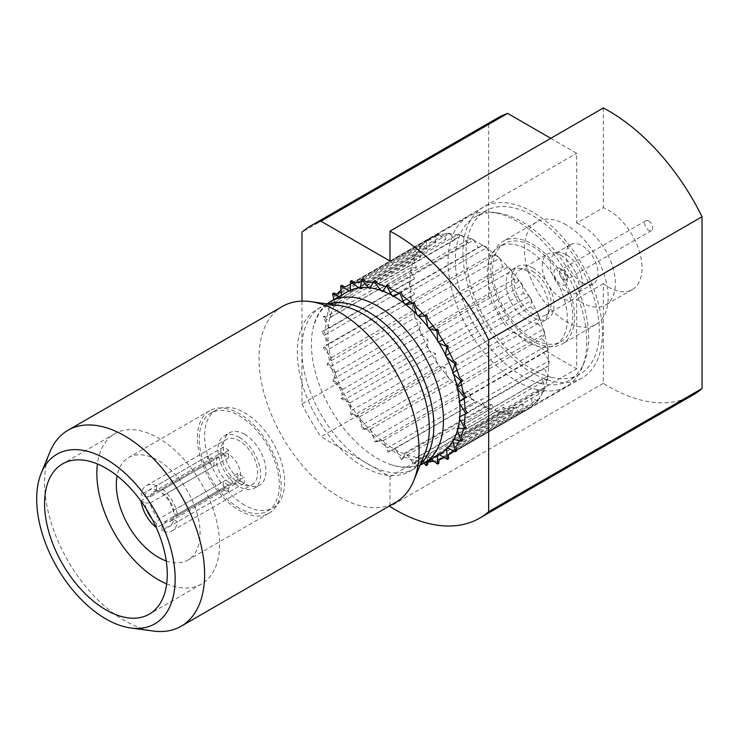 <?xml version="1.0" encoding="UTF-8"?>
<svg xmlns="http://www.w3.org/2000/svg" width="739" height="739" viewBox="0 0 739 739"><rect width="100%" height="100%" fill="white"/><g stroke="black" fill="none" stroke-linecap="round" stroke-linejoin="round"><path stroke-width="0.55" stroke-dasharray="3.69 2.77" d="M420.5 464.166A93.354 53.901 60 0 1 414.524 468.646A93.354 53.901 60 0 1 386.303 471.639A93.354 53.901 60 0 1 311.036 393.822A93.354 53.901 60 0 1 321.169 306.944A93.354 53.901 60 0 1 328.033 304.006M244.618 505.134A56.58 32.664 60 0 1 207.659 455.27A56.58 32.664 60 0 1 216.333 409.933A56.58 32.664 60 0 1 244.618 412.741A56.58 32.664 60 0 1 281.587 462.596A56.58 32.664 60 0 1 272.913 507.933A56.58 32.664 60 0 1 244.618 505.134M239.288 508.21A56.58 32.664 60 0 1 202.32 458.356A56.58 32.664 60 0 1 210.994 413.018A56.58 32.664 60 0 1 239.288 415.817A56.58 32.664 60 0 1 276.247 465.681A56.58 32.664 60 0 1 267.573 511.019A56.58 32.664 60 0 1 239.288 508.21M239.288 437.377A30.179 17.422 60 0 1 259.001 463.972A30.179 17.422 60 0 1 254.373 488.146A30.179 17.422 60 0 1 239.288 486.65A30.179 17.422 60 0 1 219.575 460.064A30.179 17.422 60 0 1 224.194 435.881A30.179 17.422 60 0 1 239.288 437.377M244.618 434.292A30.179 17.422 60 0 1 264.331 460.887A30.179 17.422 60 0 1 259.703 485.07A30.179 17.422 60 0 1 244.618 483.574A30.179 17.422 60 0 1 224.905 456.979A30.179 17.422 60 0 1 229.533 432.805A30.179 17.422 60 0 1 244.618 434.292M223.28 489.2L156.603 527.701L156.603 523.332L159.264 518.649L223.28 481.689L223.28 489.2A26.031 15.029 -120 0 0 225.949 490.964A26.031 15.029 -120 0 0 228.619 492.285L228.619 484.766L164.603 521.725L161.933 526.408A20.747 11.981 60 0 0 173.693 519.619L177.48 521.808A26.031 15.029 60 0 1 172.279 530.75A26.031 15.029 60 0 1 161.933 530.778L228.619 492.285M239.288 483.269A26.031 15.029 -120 0 0 252.295 484.553A26.031 15.029 -120 0 0 256.285 463.695A26.031 15.029 -120 0 0 239.288 440.767A26.031 15.029 -120 0 0 226.273 439.474A26.031 15.029 -120 0 0 222.282 460.332A26.031 15.029 -120 0 0 239.288 483.269M223.28 454.661A16.979 9.801 60 0 1 225.949 455.852A16.979 9.801 60 0 1 228.619 457.746L228.619 450.227A26.031 15.029 -120 0 0 225.949 448.462A26.031 15.029 -120 0 0 223.28 447.15L223.28 454.661L159.264 491.62L156.603 490.012A20.747 11.981 60 0 0 144.844 496.802L141.057 494.622A26.031 15.029 60 0 1 146.257 485.671A26.031 15.029 60 0 1 156.603 485.643L223.28 447.15M228.619 450.227L161.933 488.728A26.031 15.029 60 0 1 177.48 515.646L244.156 477.145L237.653 473.394L173.637 510.353L173.693 513.457A20.747 11.981 60 0 0 161.933 493.098L161.933 488.728M237.653 473.394A16.979 9.801 60 0 1 237.653 479.546L244.156 483.306A26.031 15.029 -120 0 0 244.156 477.145M244.156 483.306L177.48 521.808M159.264 518.649A16.979 9.801 60 0 1 150.229 503L144.844 502.963A20.747 11.981 60 0 0 146.627 509.522M141.131 501.328A26.031 15.029 60 0 1 141.057 500.783L207.742 462.281L214.245 466.041L150.229 503M214.245 466.041A16.979 9.801 60 0 1 214.245 459.88L207.742 456.12A26.031 15.029 -120 0 0 207.742 462.281M144.844 496.802L150.229 496.839L214.245 459.88M150.229 496.839A16.979 9.801 60 0 1 153.444 491.971A16.979 9.801 60 0 1 159.264 491.62M228.619 482.031A16.979 9.801 60 0 1 217.525 467.076A16.979 9.801 60 0 1 220.13 453.478A16.979 9.801 60 0 1 228.619 454.319A16.979 9.801 60 0 1 239.704 469.274A16.979 9.801 60 0 1 237.099 482.872A16.979 9.801 60 0 1 228.619 482.031M228.619 484.766A16.979 9.801 60 0 1 225.949 483.574A16.979 9.801 60 0 1 223.28 481.689M332.716 300.274A98.638 56.949 -120 0 0 330.813 304.052L414.828 255.546A98.638 56.949 -120 0 0 413.471 258.89L329.455 307.396A98.638 56.949 -120 0 0 327.026 316.126L411.041 267.62A98.638 56.949 -120 0 0 410.422 271.204L326.407 319.719A98.638 56.949 -120 0 0 325.594 329.723L409.609 281.208A98.638 56.949 -120 0 0 409.628 286.039L325.613 334.545A98.638 56.949 -120 0 0 326.527 345.538L410.551 297.032A98.638 56.949 -120 0 0 411.244 301.558L327.229 350.064A98.638 56.949 -120 0 0 329.76 361.583L413.785 313.077A98.638 56.949 -120 0 0 415.115 317.761L331.09 366.267A98.638 56.949 -120 0 0 335.183 378.026L419.207 329.52A98.638 56.949 -120 0 0 421.424 334.869L337.409 383.384A98.638 56.949 -120 0 0 342.961 394.922L426.985 346.415A98.638 56.949 -120 0 0 429.341 350.711L345.325 399.226A98.638 56.949 -120 0 0 352.087 410.173L436.102 361.667A98.638 56.949 -120 0 0 439.169 366.073L355.145 414.579A98.638 56.949 -120 0 0 362.923 424.546L446.938 376.04A98.638 56.949 -120 0 0 450.365 379.966L366.35 428.472A98.638 56.949 -120 0 0 374.867 437.118L458.882 388.612A98.638 56.949 -120 0 0 462.9 392.206L378.885 440.712A98.638 56.949 -120 0 0 387.855 447.695L471.879 399.189A98.638 56.949 -120 0 0 475.685 401.739L391.661 450.245A98.638 56.949 -120 0 0 395.319 452.471A98.638 56.949 -120 0 0 400.769 455.372L484.793 406.866A98.638 56.949 -120 0 0 488.174 408.418L404.159 456.924A98.638 56.949 -120 0 0 412.842 460L496.867 411.494A98.638 56.949 -120 0 0 500.802 412.445L416.787 460.951A98.638 56.949 -120 0 0 425.017 461.949L509.032 413.443A98.638 56.949 -120 0 0 512.072 413.443L431.982 459.686M341.085 291.84L420.824 245.801A98.638 56.949 -120 0 0 418.837 248.415L334.822 296.921A98.638 56.949 -120 0 0 333.695 298.63M346.961 285.975L429.073 238.568A98.638 56.949 -120 0 0 426.274 240.517L342.259 289.023A98.638 56.949 -120 0 0 340.947 290.094M354.831 282.972L438.855 234.466A98.638 56.949 -120 0 0 435.798 235.362L351.782 283.868A98.638 56.949 -120 0 0 350.452 284.367M365.62 281.91L449.635 233.404A98.638 56.949 -120 0 0 446.596 233.404L362.581 281.91A98.638 56.949 -120 0 0 361.371 281.975M377.795 283.859L461.81 235.353A98.638 56.949 -120 0 0 457.866 234.402L373.851 282.908A98.638 56.949 -120 0 0 373.019 282.741M389.859 288.487L473.884 239.981A98.638 56.949 -120 0 0 470.494 238.429L386.479 286.935A98.638 56.949 -120 0 0 385.878 286.677M532.68 212.084A98.638 56.949 -120 0 0 483.361 207.197A98.638 56.949 -120 0 0 468.24 286.242A98.638 56.949 -120 0 0 532.68 373.167A98.638 56.949 -120 0 0 581.999 378.045A98.638 56.949 -120 0 0 597.121 299.009A98.638 56.949 -120 0 0 532.68 212.084M550.804 138.313L576.688 153.259L576.688 223.058L603.366 207.659A47.148 27.223 -120 0 1 608.696 210.236A47.148 27.223 -120 0 1 639.503 251.787A47.148 27.223 -120 0 1 632.27 289.568A47.148 27.223 -120 0 1 608.696 287.231A47.148 27.223 -120 0 1 603.366 283.656L603.366 383.347A168.797 97.456 -120 0 0 608.696 386.562A168.797 97.456 -120 0 0 693.099 394.922M603.366 383.347L389.98 506.538M576.688 223.058A47.148 27.223 60 0 1 582.027 225.635A47.148 27.223 60 0 1 612.825 267.185A47.148 27.223 60 0 1 605.601 304.967A47.148 27.223 60 0 1 582.027 302.639A47.148 27.223 60 0 1 576.688 299.055L576.688 368.853L507.647 328.994L320.938 436.786L389.98 476.646L576.688 368.853M566.286 254.743A22.632 13.071 -120 0 0 554.971 253.625A22.632 13.071 -120 0 0 551.506 271.758A22.632 13.071 -120 0 0 566.286 291.702A22.632 13.071 -120 0 0 577.602 292.82A22.632 13.071 -120 0 0 581.076 274.686A22.632 13.071 -120 0 0 566.286 254.743M582.027 282.612A22.632 13.071 60 0 1 567.238 262.668A22.632 13.071 60 0 1 570.711 244.535A22.632 13.071 60 0 1 582.027 245.653A22.632 13.071 60 0 1 596.807 265.597A22.632 13.071 60 0 1 593.343 283.739A22.632 13.071 60 0 1 582.027 282.612M532.68 340.975A59.222 34.188 60 0 1 493.994 288.792A59.222 34.188 60 0 1 503.074 241.339A59.222 34.188 60 0 1 532.68 244.267A59.222 34.188 60 0 1 571.367 296.459A59.222 34.188 60 0 1 562.287 343.912A59.222 34.188 60 0 1 532.68 340.975M566.286 224.868A59.222 34.188 -120 0 0 536.68 221.931A59.222 34.188 -120 0 0 527.6 269.393A59.222 34.188 -120 0 0 566.286 321.576A59.222 34.188 -120 0 0 595.902 324.504A59.222 34.188 -120 0 0 604.973 277.051A59.222 34.188 -120 0 0 566.286 224.868M532.68 338.822A56.58 32.664 60 0 1 495.721 288.967A56.58 32.664 60 0 1 504.386 243.621A56.58 32.664 60 0 1 532.68 246.429A56.58 32.664 60 0 1 569.64 296.284A56.58 32.664 60 0 1 560.975 341.621A56.58 32.664 60 0 1 532.68 338.822M527.35 341.898A56.58 32.664 60 0 1 490.382 292.044A56.58 32.664 60 0 1 499.056 246.706A56.58 32.664 60 0 1 527.35 249.505A56.58 32.664 60 0 1 564.31 299.369A56.58 32.664 60 0 1 555.636 344.707A56.58 32.664 60 0 1 527.35 341.898M527.35 271.065A30.179 17.422 60 0 1 547.063 297.66A30.179 17.422 60 0 1 542.435 321.834A30.179 17.422 60 0 1 527.35 320.347A30.179 17.422 60 0 1 507.628 293.752A30.179 17.422 60 0 1 512.256 269.569A30.179 17.422 60 0 1 527.35 271.065M532.68 267.989A30.179 17.422 60 0 1 552.393 294.575A30.179 17.422 60 0 1 547.765 318.758A30.179 17.422 60 0 1 532.68 317.262A30.179 17.422 60 0 1 512.968 290.667A30.179 17.422 60 0 1 517.596 266.493A30.179 17.422 60 0 1 532.68 267.989M532.68 271.37A26.031 15.029 60 0 1 549.687 294.307A26.031 15.029 60 0 1 545.696 315.165A26.031 15.029 60 0 1 532.68 313.872A26.031 15.029 60 0 1 515.674 290.944A26.031 15.029 60 0 1 519.665 270.086A26.031 15.029 60 0 1 532.68 271.37M560.689 255.204A26.031 15.029 60 0 1 577.686 278.141A26.031 15.029 60 0 1 573.704 298.999A26.031 15.029 60 0 1 560.689 297.706A26.031 15.029 60 0 1 543.682 274.769A26.031 15.029 60 0 1 547.673 253.911A26.031 15.029 60 0 1 560.689 255.204M648.703 221.016A5.663 3.27 60 0 1 652.398 226.005A5.663 3.27 60 0 1 651.53 230.54A5.663 3.27 60 0 1 648.703 230.254A5.663 3.27 60 0 1 645.008 225.275A5.663 3.27 60 0 1 645.877 220.739A5.663 3.27 60 0 1 648.703 221.016M536.782 389.527A98.075 56.626 -120 0 0 566.425 386.386A98.075 56.626 -120 0 0 582.175 367.431A98.075 56.626 -120 0 0 568.383 276.617A98.075 56.626 -120 0 0 497.994 213.377A98.075 56.626 -120 0 0 492.645 212.361A98.075 56.626 -120 0 0 468.36 216.518A98.075 56.626 -120 0 0 457.709 307.784A98.075 56.626 -120 0 0 536.782 389.527M496.867 411.494L496.396 410.884A98.075 56.626 -120 0 0 498.733 411.503A98.075 56.626 -120 0 0 501.042 412.011A98.075 56.626 -120 0 0 508.589 412.916A98.075 56.626 -120 0 0 512.173 412.916A98.075 56.626 -120 0 0 519.277 411.946A98.075 56.626 -120 0 0 522.87 410.893A98.075 56.626 -120 0 0 528.376 408.353A98.075 56.626 -120 0 0 529.041 407.956A98.075 56.626 -120 0 0 532.348 405.656A98.075 56.626 -120 0 0 537.336 400.806A98.075 56.626 -120 0 0 539.682 397.721A98.075 56.626 -120 0 0 543.35 391.18A98.075 56.626 -120 0 0 544.948 387.236A98.075 56.626 -120 0 0 547.174 379.227A98.075 56.626 -120 0 0 547.904 375.006A98.075 56.626 -120 0 0 548.652 365.833A98.075 56.626 -120 0 0 548.624 360.133A98.075 56.626 -120 0 0 547.784 350.055A98.075 56.626 -120 0 0 546.962 344.716A98.075 56.626 -120 0 0 544.634 334.157A98.075 56.626 -120 0 0 543.063 328.643A98.075 56.626 -120 0 0 539.313 317.862A98.075 56.626 -120 0 0 536.699 311.544A98.075 56.626 -120 0 0 531.6 300.967A98.075 56.626 -120 0 0 528.819 295.896A98.075 56.626 -120 0 0 522.621 285.854A98.075 56.626 -120 0 0 519.018 280.654A98.075 56.626 -120 0 0 511.887 271.509A98.075 56.626 -120 0 0 507.85 266.89A98.075 56.626 -120 0 0 500.044 258.955A98.075 56.626 -120 0 0 495.296 254.715A98.075 56.626 -120 0 0 487.075 248.313A98.075 56.626 -120 0 0 482.585 245.311A98.075 56.626 -120 0 0 474.235 240.618A98.075 56.626 -120 0 0 470.244 238.789A98.075 56.626 -120 0 0 462.281 235.953A98.075 56.626 -120 0 0 459.944 235.344A98.075 56.626 -120 0 0 457.626 234.836L457.866 234.402M327.1 303.877A93.354 53.901 -120 0 0 313.114 327.996A93.354 53.901 -120 0 0 392.261 465.08A93.354 53.901 -120 0 0 395.91 466.087A93.354 53.901 -120 0 0 420.149 465.034M347.302 291.85A93.354 53.901 -120 0 0 341.446 296.219A93.354 53.901 -120 0 0 340.319 297.327A93.354 53.901 -120 0 0 334.97 304.459A93.354 53.901 -120 0 0 334.148 305.955A93.354 53.901 -120 0 0 330.527 315.045A93.354 53.901 -120 0 0 330.037 316.865A93.354 53.901 -120 0 0 328.365 326.527A93.354 53.901 -120 0 0 328.181 328.596A93.354 53.901 -120 0 0 328.245 341.714A93.354 53.901 -120 0 0 328.449 344.004A93.354 53.901 -120 0 0 330.351 356.235A93.354 53.901 -120 0 0 330.878 358.618A93.354 53.901 -120 0 0 334.444 371.255A93.354 53.901 -120 0 0 335.294 373.694A93.354 53.901 -120 0 0 341.316 388.252A93.354 53.901 -120 0 0 342.48 390.645A93.354 53.901 -120 0 0 348.836 402.238A93.354 53.901 -120 0 0 350.231 404.519A93.354 53.901 -120 0 0 358.489 416.473A93.354 53.901 -120 0 0 360.096 418.551A93.354 53.901 -120 0 0 369.361 429.202A93.354 53.901 -120 0 0 371.126 431.013A93.354 53.901 -120 0 0 382.045 440.777A93.354 53.901 -120 0 0 383.911 442.218A93.354 53.901 -120 0 0 394.22 449.063A93.354 53.901 -120 0 0 396.113 450.116A93.354 53.901 -120 0 0 405.231 454.3A93.354 53.901 -120 0 0 407.032 454.956A93.354 53.901 -120 0 0 412.445 456.545A93.354 53.901 -120 0 0 417.729 457.533A93.354 53.901 -120 0 0 419.429 457.727A93.354 53.901 -120 0 0 427.622 457.709A93.354 53.901 -120 0 0 429.23 457.506A93.354 53.901 -120 0 0 437.516 455.141A93.354 53.901 -120 0 0 438.92 454.485A93.354 53.901 -120 0 0 440.666 453.552M551.331 377.315A94.306 54.446 -120 0 0 579.829 374.294A94.306 54.446 -120 0 0 590.064 286.538A94.306 54.446 -120 0 0 514.03 207.936A94.306 54.446 -120 0 0 485.532 210.957A94.306 54.446 -120 0 0 475.297 298.713A94.306 54.446 -120 0 0 551.331 377.315M540.662 383.476A94.306 54.446 -120 0 0 569.159 380.456A94.306 54.446 -120 0 0 584.3 362.221A94.306 54.446 -120 0 0 571.044 274.908A94.306 54.446 -120 0 0 503.361 214.098A94.306 54.446 -120 0 0 498.215 213.118A94.306 54.446 -120 0 0 474.863 217.118A94.306 54.446 -120 0 0 464.628 304.874A94.306 54.446 -120 0 0 540.662 383.476M339.755 305.604A93.354 53.901 -120 0 0 316.634 309.558A93.354 53.901 -120 0 0 306.5 396.437A93.354 53.901 -120 0 0 381.777 474.253A93.354 53.901 -120 0 0 409.988 471.26A93.354 53.901 -120 0 0 424.98 453.21M282.474 306.408A113.159 65.337 -120 0 0 270.197 411.715A113.159 65.337 -120 0 0 361.436 506.039A113.159 65.337 -120 0 0 395.633 502.409M166.238 560.929A59.222 34.188 -120 0 0 169.915 562.019A59.222 34.188 -120 0 0 187.808 560.116A59.222 34.188 -120 0 0 194.237 505.005A59.222 34.188 -120 0 0 146.488 455.64A59.222 34.188 -120 0 0 128.586 457.543A59.222 34.188 -120 0 0 117.104 475.814M227.575 408.833A59.222 34.188 -120 0 0 209.673 410.727A59.222 34.188 -120 0 0 203.243 465.838A59.222 34.188 -120 0 0 250.992 515.203A59.222 34.188 -120 0 0 268.894 513.3A59.222 34.188 -120 0 0 275.324 458.189A59.222 34.188 -120 0 0 227.575 408.833M166.681 583.884A86.759 50.086 -120 0 0 175.355 586.748A86.759 50.086 -120 0 0 201.581 583.958A86.759 50.086 -120 0 0 210.994 503.231A86.759 50.086 -120 0 0 141.047 430.911A86.759 50.086 -120 0 0 114.822 433.691A86.759 50.086 -120 0 0 97.446 463.953M49.846 452.102A113.159 65.337 -120 0 0 65.753 556.883A113.159 65.337 -120 0 0 146.969 629.859A113.159 65.337 -120 0 0 153.149 631.032M603.366 107.968L603.366 207.659M603.366 283.656L576.688 299.055M301.965 301.124L301.965 403.919L488.673 296.117A168.797 97.456 -120 0 0 507.647 328.994M488.673 296.117L488.673 124.355L301.965 232.148M497.624 117.954A168.797 97.456 -120 0 0 488.673 124.355M389.98 261.052L576.688 153.259M389.98 505.679L389.98 476.646M301.965 403.919A168.797 97.456 -120 0 0 320.938 436.786M373.851 282.908L375.181 280.46M386.479 286.935L387.901 284.931M467.334 413.036L549.068 365.629A98.638 56.949 -120 0 0 549.04 360.808L465.025 409.314M466.17 427.715L463.612 427.733L547.627 379.227A98.638 56.949 -120 0 0 548.246 375.634L464.231 424.149M463.455 428.491A98.638 56.949 -120 0 0 463.612 427.733M462.586 440.472L459.824 439.807L543.839 391.3A98.638 56.949 -120 0 0 545.197 387.957L461.182 436.463M459.372 440.786A98.638 56.949 -120 0 0 459.824 439.807M456.684 450.873L453.829 449.552L537.844 401.046A98.638 56.949 -120 0 0 539.839 398.432L455.815 446.938M452.97 450.541A98.638 56.949 -120 0 0 453.829 449.552M448.684 458.577L445.58 456.785L529.595 408.279A98.638 56.949 -120 0 0 532.394 406.33L448.379 454.836M444.259 457.57A98.638 56.949 -120 0 0 444.638 457.358A98.638 56.949 -120 0 0 445.58 456.785M438.855 463.307L435.807 460.887L519.822 412.38A98.638 56.949 -120 0 0 522.87 411.484L443.659 457.219M433.996 461.284A98.638 56.949 -120 0 0 435.807 460.887M427.53 464.905L425.017 461.949M416.787 460.951L415.457 463.399L412.842 460M404.159 456.924L402.737 458.928L400.769 455.372M391.661 450.245L389.398 451.39L387.855 447.695M378.885 440.712L376.262 441.128L374.867 437.118M366.35 428.472L363.791 428.491L362.923 424.546M355.145 414.579L352.392 413.914L352.087 410.173M345.325 399.226L342.462 397.896L342.961 394.922M337.409 383.384L334.351 380.991L335.183 378.026M331.09 366.267L328.328 363.773L329.76 361.583M327.229 350.064L324.615 346.905L326.527 345.538M325.613 334.545L323.303 330.823L325.594 329.723M326.407 319.719L324.467 316.153L327.026 316.126M329.455 307.396L328.051 303.387L330.813 304.052M334.822 296.921L333.954 292.986M342.259 289.023L341.954 285.282M351.782 283.868L351.782 280.552M362.581 281.91L363.108 278.954M402.783 296.163L486.798 247.657A98.638 56.949 -120 0 0 482.992 245.108L398.968 293.614M415.771 306.74L499.786 258.234A98.638 56.949 -120 0 0 495.767 254.641L411.752 303.147M427.715 319.313L511.73 270.807A98.638 56.949 -120 0 0 508.303 266.881L424.288 315.396M438.55 333.686L522.565 285.18A98.638 56.949 -120 0 0 519.508 280.774L435.493 329.28M447.668 348.937L531.692 300.431A98.638 56.949 -120 0 0 529.327 296.127L445.312 344.642M455.446 365.833L539.47 317.327A98.638 56.949 -120 0 0 537.244 311.969L453.229 360.484M460.877 382.275L544.892 333.769A98.638 56.949 -120 0 0 543.562 329.086L459.538 377.592M464.101 398.321L548.126 349.815A98.638 56.949 -120 0 0 547.423 345.289L463.408 393.795M461.81 235.353L467.473 242.697L470.494 238.429M380.936 290.445L382.118 291.979L382.747 291.092M382.118 291.979L467.473 242.697M473.884 239.981L478.068 247.574L482.992 245.108M391.855 295.286L392.723 296.856L393.748 296.339M392.723 296.856L393.675 296.302M398.663 293.42L478.068 247.574M486.798 247.657L490.086 255.528L495.767 254.641M404.057 303.184L404.741 304.81L405.923 304.625M404.741 304.81L405.554 304.339M410.071 301.734L490.086 255.528M499.786 258.234L502.834 266.927L508.303 266.881M416.842 314.389L417.48 316.2L418.616 316.19M417.48 316.2L418.209 315.784M422.412 313.354L502.834 266.927M511.73 270.807L513.614 279.36L519.508 280.774M427.872 326.85L428.269 328.633L429.479 328.929M428.269 328.633L428.953 328.236M432.989 325.908L513.614 279.36M522.565 285.18L523.23 293.3L529.327 296.127M437.737 340.882L437.876 342.573L439.132 343.164M437.876 342.573L438.55 342.185M442.522 339.894L523.23 293.3M531.692 300.431L530.62 306.787L537.244 311.969M445.488 354.757L445.266 356.069L446.652 357.149M445.266 356.069L445.94 355.681M449.931 353.371L530.62 306.787M539.47 317.327L537.65 323.765L543.562 329.086M452.684 371.699L452.305 373.047L453.524 374.146M452.305 373.047L453.007 372.641M457.118 370.267L537.65 323.765M544.892 333.769L541.807 338.48L547.423 345.289M459.519 401.397L458.679 401.998L459.723 403.688M458.679 401.998L459.529 401.508M464.175 398.829L544.024 352.725L549.04 360.808M548.126 349.815L544.024 352.725M549.068 365.629L544.098 368.022L548.246 375.634M459.787 416.805L458.753 417.304L459.603 418.874M458.753 417.304L544.098 368.022M547.627 379.227L542.158 379.264L545.197 387.957M457.931 428.537L456.804 428.537L457.441 430.357M456.804 428.537L542.158 379.264M543.839 391.3L537.955 389.878L539.839 398.432M453.82 439.446L452.601 439.151L452.998 440.943M452.601 439.151L537.955 389.878M537.844 401.046L531.738 398.21L532.394 406.33M447.649 448.074L446.393 447.492L446.522 449.183M446.393 447.492L531.738 398.21M529.595 408.279L522.87 404.399L522.87 411.484M438.984 454.522L437.516 453.672L437.516 455.372M437.516 453.672L522.87 404.399M519.822 412.38L513.208 407.124L512.072 413.443M431.16 459.03L427.853 456.406L426.948 461.469M427.853 456.406L513.208 407.124M509.032 413.443L503.684 407.152L500.802 412.445M424.047 463.141L418.329 456.434L414.126 464.166L405.85 453.423L401.397 459.695L395.245 448.545L388.067 452.157L383.236 440.592L374.932 441.894L370.488 429.193L362.452 429.257L359.699 416.768L351.053 414.681L350.092 402.829L341.132 398.663L342.702 389.333L333.021 381.758L335.672 372.354L326.998 364.539L331.515 357.648L323.276 347.672L329.289 343.404L321.973 331.589L329.215 328.098L323.128 316.92L331.164 316.855L326.721 304.163L335.367 306.242L333.899 299.591M418.329 456.434L503.684 407.152M414.126 464.166L415.457 463.399M405.85 453.423L491.204 404.15L488.424 408.057A98.075 56.626 -120 0 0 496.396 410.884L491.204 404.15M484.793 406.866L484.442 406.228A98.075 56.626 -120 0 0 488.424 408.057L488.174 408.418M401.397 459.695L402.737 458.928M395.245 448.545L476.092 401.536A98.075 56.626 -120 0 0 484.442 406.228L480.599 399.272M471.879 399.189L471.602 398.533A98.075 56.626 -120 0 0 476.092 401.536L475.685 401.739M388.067 452.157L389.398 451.39M383.236 440.592L468.581 391.31L463.371 392.132A98.075 56.626 -120 0 0 471.602 398.533L468.581 391.31M458.882 388.612L458.633 387.892A98.075 56.626 -120 0 0 463.371 392.132L462.9 392.206M374.932 441.894L376.262 441.128M370.488 429.193L455.843 379.92L450.827 379.957A98.075 56.626 -120 0 0 458.633 387.892L455.843 379.92M446.938 376.04L446.781 375.329A98.075 56.626 -120 0 0 450.827 379.957L450.365 379.966M362.452 429.257L363.791 428.491M359.699 416.768L445.054 367.486L439.659 366.193A98.075 56.626 -120 0 0 446.781 375.329L445.054 367.486M436.102 361.667L436.047 360.992A98.075 56.626 -120 0 0 439.659 366.193L439.169 366.073M351.053 414.681L352.392 413.914M350.092 402.829L435.447 353.547L429.849 350.951A98.075 56.626 -120 0 0 436.047 360.992L435.447 353.547M426.985 346.415L427.068 345.88A98.075 56.626 -120 0 0 429.849 350.951L429.341 350.711M341.132 398.663L342.462 397.896M342.702 389.333L428.057 340.06L421.969 335.303A98.075 56.626 -120 0 0 427.068 345.88L428.057 340.06M419.207 329.52L419.355 328.984A98.075 56.626 -120 0 0 421.969 335.303L421.424 334.869M333.021 381.758L334.351 380.991M335.672 372.354L421.018 323.082L415.604 318.204A98.075 56.626 -120 0 0 419.355 328.984L421.018 323.082M413.785 313.077L414.034 312.689A98.075 56.626 -120 0 0 415.604 318.204L415.115 317.761M326.998 364.539L328.328 363.773M331.515 357.648L416.87 308.366L411.715 302.122A98.075 56.626 -120 0 0 414.034 312.689L416.87 308.366M410.551 297.032L410.893 296.792A98.075 56.626 -120 0 0 411.715 302.122L411.244 301.558M323.276 347.672L324.615 346.905M329.289 343.404L414.644 294.122L410.043 286.704A98.075 56.626 -120 0 0 410.893 296.792L414.644 294.122M409.609 281.208L410.016 281.014A98.075 56.626 -120 0 0 410.043 286.704L409.628 286.039M321.973 331.589L323.303 330.823M329.215 328.098L414.57 278.825L410.773 271.841A98.075 56.626 -120 0 0 410.016 281.014L414.57 278.825M411.041 267.62L411.503 267.62A98.075 56.626 -120 0 0 410.773 271.841L410.422 271.204M323.128 316.92L324.467 316.153M331.164 316.855L416.519 267.583L413.729 259.611A98.075 56.626 -120 0 0 411.503 267.62L416.519 267.583M414.828 255.546L415.318 255.666A98.075 56.626 -120 0 0 413.729 259.611L413.471 258.89M326.721 304.163L328.051 303.387M335.367 306.242L420.722 256.969L418.995 249.126A98.075 56.626 -120 0 0 415.318 255.666L420.722 256.969M420.824 245.801L421.341 246.041A98.075 56.626 -120 0 0 418.995 249.126L418.837 248.415M338.933 296.681L341.584 297.909L341.363 295.277M341.584 297.909L426.93 248.637L426.329 241.191A98.075 56.626 -120 0 0 421.341 246.041L426.93 248.637M429.073 238.568L429.627 238.891A98.075 56.626 -120 0 0 426.329 241.191L426.274 240.517M349.048 290.917L350.452 291.729L350.452 290.261M350.452 291.729L435.807 242.447L435.807 235.953A98.075 56.626 -120 0 0 430.301 238.485A98.075 56.626 -120 0 0 429.627 238.891L435.807 242.447M438.855 234.466L439.4 234.9A98.075 56.626 -120 0 0 435.807 235.953L435.798 235.362M449.635 233.404L454.993 239.695L457.626 234.836A98.075 56.626 -120 0 0 450.088 233.93A98.075 56.626 -120 0 0 446.504 233.93A98.075 56.626 -120 0 0 439.4 234.9L445.469 239.713L446.596 233.404M368.539 287.674L369.639 288.967L454.993 239.695M369.639 288.967L370.239 287.868M358.738 287.896L360.115 288.995L360.346 287.693M360.115 288.995L445.469 239.713M457.099 386.774L456.453 387.753L457.617 389.167M456.453 387.753L457.219 387.319M461.524 384.825L541.807 338.48M177.48 515.646L173.693 513.457M161.933 530.778L161.933 526.408M156.603 523.332A20.747 11.981 60 0 1 151.818 518.501M141.057 500.783L144.844 502.963M161.933 493.098L164.603 494.696A16.979 9.801 60 0 1 173.637 510.353M173.693 519.619L173.637 516.506A16.979 9.801 60 0 1 170.423 521.374A16.979 9.801 60 0 1 164.603 521.725M207.742 456.12L141.057 494.622M156.603 485.643L156.603 490.012M164.603 494.696L228.619 457.746M173.637 516.506L237.653 479.546M563.358 279.536A5.663 3.27 60 0 1 559.654 274.548A5.663 3.27 60 0 1 560.522 270.012A5.663 3.27 60 0 1 563.358 270.298A5.663 3.27 60 0 1 567.053 275.277A5.663 3.27 60 0 1 566.185 279.813A5.663 3.27 60 0 1 563.358 279.536M560.689 268.756A9.431 5.441 -120 0 0 554.019 272.608A9.431 5.441 -120 0 0 560.689 284.155A9.431 5.441 -120 0 0 567.358 280.303A9.431 5.441 -120 0 0 560.689 268.756M353.03 304.958L349.741 304.043C338.638 302.168 331.09 302.861 327.1 306.131C321.687 307.978 317.022 315.267 313.114 327.996M432.176 442.042C428.269 454.771 423.604 462.06 418.191 463.907C414.016 467.205 406.468 467.898 395.55 465.995L392.261 465.08M210.994 413.018L216.333 409.933M254.373 488.146L259.703 485.07M172.279 530.75L252.295 484.553M153.444 491.971L220.13 453.478M483.361 207.197L346 286.51M632.27 289.568L605.601 304.967M570.711 244.535L554.971 253.625M536.68 221.931L503.074 241.339M499.056 246.706L504.386 243.621M542.435 321.834L547.765 318.758M545.696 315.165L573.704 298.999M645.877 220.739L560.356 270.077L561.464 270.483C565.455 271.934 567.247 282.557 566.046 279.933L651.53 230.54M566.425 386.386L528.376 408.353M579.829 374.294L569.159 380.456M584.3 362.221L582.175 367.431M414.524 468.646L409.988 471.26M209.673 410.727L128.586 457.543M114.822 433.691L62.547 463.88M519.665 270.086L547.673 253.911M512.256 269.569L517.596 266.493M555.636 344.707L560.975 341.621M595.902 324.504L562.287 343.912M593.343 283.739L577.602 292.82M581.999 378.045L444.638 457.358M201.581 583.958L149.296 614.146M268.894 513.3L187.808 560.116M321.169 306.944L316.634 309.558M498.215 213.118L492.645 212.361M485.532 210.957L474.863 217.118M468.36 216.518L430.301 238.485M224.194 435.881L229.533 432.805M267.573 511.019L272.913 507.933M146.257 485.671L226.273 439.474M170.423 521.374L237.099 482.872"/><path stroke-width="1.11" d="M328.033 304.006A93.354 53.901 60 0 1 349.381 303.951A93.354 53.901 60 0 1 353.03 304.958A93.354 53.901 60 0 1 432.176 442.042A93.354 53.901 60 0 1 420.5 464.166M333.695 298.63A98.638 56.949 -120 0 0 332.716 300.274M340.947 290.094A98.638 56.949 -120 0 0 336.808 294.307L341.085 291.84M350.452 284.367A98.638 56.949 -120 0 0 346 286.51A98.638 56.949 -120 0 0 345.058 287.074L346.961 285.975M361.371 281.975A98.638 56.949 -120 0 0 354.831 282.972L351.782 280.552L350.452 281.328L358.738 287.896A93.354 53.901 -120 0 0 350.452 290.261A93.354 53.901 -120 0 0 349.048 290.917A93.354 53.901 -120 0 0 347.302 291.85L330.767 301.401A93.354 53.901 -120 0 0 327.1 303.877M373.019 282.741A98.638 56.949 -120 0 0 365.62 281.91L363.108 278.954L361.777 279.73L368.539 287.674A93.354 53.901 -120 0 0 360.346 287.693A93.354 53.901 -120 0 0 358.738 287.896M385.878 286.677A98.638 56.949 -120 0 0 377.795 283.859L375.181 280.46L373.842 281.236L380.936 290.445A93.354 53.901 -120 0 0 375.523 288.857A93.354 53.901 -120 0 0 370.239 287.868A93.354 53.901 -120 0 0 368.539 287.674M420.149 465.034A93.354 53.901 -120 0 0 424.131 463.094L440.666 453.552A93.354 53.901 -120 0 0 446.522 449.183A93.354 53.901 -120 0 0 447.649 448.074A93.354 53.901 -120 0 0 452.998 440.943A93.354 53.901 -120 0 0 453.82 439.446A93.354 53.901 -120 0 0 457.441 430.357A93.354 53.901 -120 0 0 457.931 428.537A93.354 53.901 -120 0 0 459.603 418.874A93.354 53.901 -120 0 0 459.787 416.805A93.354 53.901 -120 0 0 459.723 403.688A93.354 53.901 -120 0 0 459.519 401.397A93.354 53.901 -120 0 0 457.617 389.167A93.354 53.901 -120 0 0 457.099 386.774A93.354 53.901 -120 0 0 453.524 374.146A93.354 53.901 -120 0 0 452.684 371.699A93.354 53.901 -120 0 0 446.652 357.149A93.354 53.901 -120 0 0 445.488 354.757A93.354 53.901 -120 0 0 439.132 343.164A93.354 53.901 -120 0 0 437.737 340.882A93.354 53.901 -120 0 0 429.479 328.929A93.354 53.901 -120 0 0 427.872 326.85A93.354 53.901 -120 0 0 418.616 316.19A93.354 53.901 -120 0 0 416.842 314.389A93.354 53.901 -120 0 0 405.923 304.625A93.354 53.901 -120 0 0 404.057 303.184A93.354 53.901 -120 0 0 393.748 296.339L398.968 293.614A98.638 56.949 -120 0 0 395.319 291.388A98.638 56.949 -120 0 0 389.859 288.487L387.901 284.931L386.571 285.707L391.855 295.286A93.354 53.901 -120 0 0 382.747 291.092A93.354 53.901 -120 0 0 380.936 290.445M389.98 505.679L389.98 506.538A168.797 97.456 -120 0 0 395.319 509.753A168.797 97.456 -120 0 0 479.713 518.113A168.797 97.456 -120 0 0 488.673 511.711L702.05 388.52L702.05 216.749A168.797 97.456 -120 0 0 603.366 107.968L389.98 231.159L389.98 261.052L320.938 221.192A168.797 97.456 -120 0 0 310.916 225.746A168.797 97.456 -120 0 0 301.965 232.148L301.965 301.124M424.131 463.094A93.354 53.901 -120 0 0 434.255 376.225A93.354 53.901 -120 0 0 358.988 298.399A93.354 53.901 -120 0 0 330.767 301.401M393.748 296.339A93.354 53.901 -120 0 0 391.855 295.286M130.627 627.956L153.149 631.032A113.159 65.337 -120 0 0 181.175 626.229L395.633 502.409A113.159 65.337 -120 0 0 413.803 480.535L424.98 453.21A93.354 53.901 -120 0 0 411.854 366.775A93.354 53.901 -120 0 0 344.845 306.565A93.354 53.901 -120 0 0 339.755 305.604L310.509 301.614A113.159 65.337 -120 0 0 282.474 306.408L68.016 430.227A113.159 65.337 -120 0 0 49.846 452.102L41.245 473.145A97.917 56.534 -120 0 0 55.009 563.802A97.917 56.534 -120 0 0 125.288 626.949A97.917 56.534 -120 0 0 130.627 627.956A97.917 56.534 -120 0 0 171.559 551.442A97.917 56.534 -120 0 0 86.555 451.076A97.917 56.534 -120 0 0 41.245 473.145M413.803 480.535A113.159 65.337 -120 0 0 397.896 375.763A113.159 65.337 -120 0 0 316.68 302.787A113.159 65.337 -120 0 0 310.509 301.614M117.104 475.814A59.222 34.188 -120 0 0 166.238 560.929M88.763 461.099A86.759 50.086 -120 0 0 62.547 463.88A86.759 50.086 -120 0 0 53.134 544.615A86.759 50.086 -120 0 0 123.08 616.926A86.759 50.086 -120 0 0 149.296 614.146A86.759 50.086 -120 0 0 158.719 533.41A86.759 50.086 -120 0 0 88.763 461.099M97.446 463.953A86.759 50.086 -120 0 0 166.681 583.884M181.175 626.229A113.159 65.337 -120 0 0 193.452 520.93A113.159 65.337 -120 0 0 102.213 426.606A113.159 65.337 -120 0 0 68.016 430.227M479.713 518.113L693.099 394.922A168.797 97.456 -120 0 0 702.05 388.52M320.938 221.192L507.647 113.4A168.797 97.456 -120 0 0 497.624 117.954L310.916 225.746M507.647 113.4L550.804 138.313M702.05 216.749L488.673 339.949A168.797 97.456 -120 0 0 389.98 231.159M488.673 339.949L488.673 511.711M401.24 292.468L402.783 296.163A98.638 56.949 -120 0 1 411.752 303.147L414.367 302.731L415.771 306.74A98.638 56.949 -120 0 1 424.288 315.396L426.846 315.368L427.715 319.313A98.638 56.949 -120 0 1 435.493 329.28L438.245 329.945L438.55 333.686A98.638 56.949 -120 0 1 445.312 344.642L448.176 345.963L447.668 348.937A98.638 56.949 -120 0 1 453.229 360.484L456.286 362.867L455.446 365.833A98.638 56.949 -120 0 1 459.538 377.592L462.309 380.086L460.877 382.275A98.638 56.949 -120 0 1 463.408 393.795L466.023 396.954L464.101 398.321A98.638 56.949 -120 0 1 465.025 409.314L467.334 413.036L459.787 416.805M459.603 418.874L464.84 428.481L466.17 427.715L464.231 424.149A98.638 56.949 -120 0 0 465.043 414.274M457.441 430.357L461.247 441.238L462.586 440.472L461.182 436.463A98.638 56.949 -120 0 0 463.455 428.491M452.998 440.943L455.353 451.649L456.684 450.873L455.815 446.938A98.638 56.949 -120 0 0 459.372 440.786M446.522 449.183L447.354 459.344L448.684 458.577L448.379 454.836A98.638 56.949 -120 0 0 452.97 450.541M443.659 457.219L438.855 459.991A98.638 56.949 -120 0 0 444.259 457.57M438.855 459.991L438.855 463.307L437.516 464.074L431.16 459.03M431.982 459.686L428.057 461.949A98.638 56.949 -120 0 0 433.996 461.284M428.057 461.949L427.53 464.905L426.191 465.672L424.047 463.141M333.899 299.591L332.615 293.752L333.954 292.986L336.808 294.307M341.363 295.277L340.614 286.048L341.954 285.282L345.058 287.074M370.239 287.868L373.842 281.236M382.747 291.092L386.571 285.707M393.675 296.302L398.663 293.42M399.901 293.244L404.057 303.184M405.554 304.339L410.071 301.734M405.923 304.625L413.036 303.507L416.842 314.389M413.036 303.507L414.367 302.731M418.209 315.784L422.412 313.354M418.616 316.19L425.516 316.144L427.872 326.85M425.516 316.144L426.846 315.368M428.953 328.236L432.989 325.908M429.479 328.929L436.915 330.721L437.737 340.882M436.915 330.721L438.245 329.945M438.55 342.185L442.522 339.894M439.132 343.164L446.836 346.73L445.488 354.757M446.836 346.73L448.176 345.963M445.94 355.681L449.931 353.371M446.652 357.149L454.956 363.643L452.684 371.699M454.956 363.643L456.286 362.867M453.007 372.641L457.118 370.267M453.524 374.146L460.97 380.853L457.099 386.774M460.97 380.853L462.309 380.086M457.617 389.167L464.692 397.73L466.023 396.954M464.692 397.73L459.519 401.397M459.529 401.508L464.175 398.829M459.723 403.688L465.995 413.812M464.84 428.481L457.931 428.537M461.247 441.238L453.82 439.446M455.353 451.649L447.649 448.074M447.354 459.344L438.984 454.522M437.516 455.372L437.516 464.074M426.948 461.469L426.191 465.672M332.615 293.752L338.933 296.681M340.614 286.048L349.048 290.917M350.452 290.261L350.452 281.328M360.346 287.693L361.777 279.73M457.219 387.319L461.524 384.825M156.16 527.369A26.031 15.029 60 0 1 141.131 501.328M151.818 518.501A20.747 11.981 60 0 1 146.627 509.522"/></g></svg>
